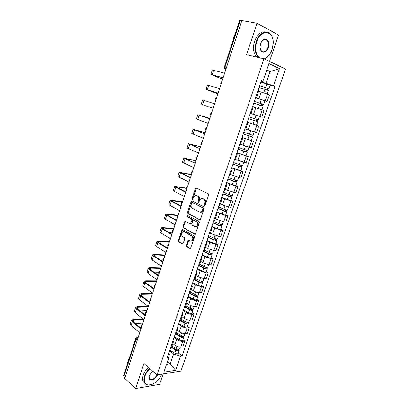 <?xml version="1.0" encoding="UTF-8"?>
<svg xmlns="http://www.w3.org/2000/svg" width="409" height="409" viewBox="0 0 409 409"><rect width="100%" height="100%" fill="white"/><g stroke="black" fill="none" stroke-linecap="round" stroke-linejoin="round"><path stroke-width="0.61" d="M204.592 205.492L205.282 205.073L208.651 195.006L208.293 193.728L195.926 187.92L195.41 188.544L192.153 198.396L192.388 199.27L192.705 199.28L193.477 197.578L195.088 195.62L196.53 195.65L197.506 196.136C198.718 196.954 199.086 198.299 198.61 200.18L198.181 201.463L198.426 202.348L198.754 202.353L199.531 200.645L201.151 198.682L202.644 198.708L203.646 199.203C204.883 200.037 205.257 201.397 204.776 203.299L204.342 204.592L204.592 205.492M186.351 245.374L186.683 246.668L190.43 248.621L194.505 237.215L194.163 235.916L182.209 229.321L178.247 240.528L178.569 241.796L182.854 244.091L184.812 238.963L184.485 237.68L182.583 236.571C181.121 234.868 181.228 233.237 182.91 231.668L184.188 231.714L191.739 236.059C193.247 237.762 193.15 239.413 191.458 241.019L190.098 240.973L188.329 240.211L186.351 245.374L187.056 245.426L187.388 246.714L190.507 248.58M157.015 374.869L143.958 363.437L135.614 388.55L124.771 378.366L241.862 20.552L257.005 23.247L246.545 54.724L263.948 58.753L157.015 374.869L180.911 371.091L285.497 69.065L263.948 58.753M199.546 219.858L200.042 219.868L200.517 219.28L204.229 208.207L203.876 206.918L192.087 200.875L191.141 201.468L187.562 212.312L187.889 213.57L199.94 219.904M199.347 222.782L195.216 234.316L183.206 227.752L182.884 226.489L184.858 221.325L190.441 223.927L191.933 220.267L191.596 218.994L186.749 216.351L186.852 215.062L198.999 221.489L199.347 222.782M269.511 61.416L278.503 34.985L257.005 23.247M135.614 388.55L159.602 384.348L163.16 373.898M124.97 377.758L123.544 375.897L135.737 338.545M224.505 66.682L239.572 20.537L240.231 20.496L225.108 66.779L225.385 69.06L225.88 69.397M241.791 20.777L240.231 20.496M258.82 90.726L258.079 90.307M255.574 97.679L265.262 100.824L267.552 94.152L258.636 91.263M267.552 94.152L269.444 94.919L267.159 101.565L264.853 100.875L263.621 104.479L262.726 104.254L262.189 105.834M255.763 97.122L256.52 97.485L255.691 97.337M265.262 100.824L267.159 101.565M253.386 106.698L252.624 106.36M258.554 116.095L261.796 117.148L264.061 110.573L253.304 106.943M250.334 113.104L251.111 113.4L250.313 113.17M250.277 113.273L261.796 117.148M247.23 122.235L248.012 122.506L247.225 122.255M247.256 122.163L258.728 126.069L247.24 122.199M244.955 128.927L245.753 129.152L248.012 122.506M246.458 129.218L256.489 132.577L258.728 126.069M241.934 137.818L242.685 138.17L241.877 137.981M251.213 140.584L242.026 137.552M239.633 144.587L240.456 144.725M240.599 144.295L251.233 147.853L253.452 141.407M236.693 153.242L237.414 153.672L236.591 153.549M246.034 155.727L248.227 156.596L246.29 156.09L236.862 152.751M234.367 160.088L235.211 160.149M235.446 159.444L246.034 162.976L248.227 156.596M231.504 168.508L232.194 169.014L231.351 168.958M240.886 170.717L243.053 171.632L241.106 171.187L231.745 167.797M229.152 175.43L230.016 175.415M230.344 174.449L240.881 177.951L243.053 171.632M226.366 183.626L227.026 184.208L226.167 184.214M235.794 185.558L237.936 186.524L235.973 186.136L226.683 182.7M223.994 190.62L224.878 190.528M225.293 189.301L227.588 190.369L235.783 192.777L237.936 186.524M221.279 198.595L221.913 199.244L221.039 199.311M230.753 200.252L232.864 201.264L230.891 200.942L224.679 198.902L221.668 197.455M218.881 205.655L219.786 205.492M220.293 204.009L222.552 205.129L230.732 207.46L232.864 201.264M216.243 213.416L216.847 214.137L215.957 214.265M225.758 214.807L227.839 215.865L225.86 215.599L219.674 213.58L216.704 212.061M213.825 220.543L214.751 220.308M215.338 218.575L217.568 219.745L223.743 221.755L225.732 222L227.839 215.865M211.259 228.089L211.831 228.876L210.926 229.066M220.809 229.219L222.869 230.323L220.875 230.114L214.715 228.11L211.79 226.53M208.815 235.282L209.761 234.976M210.43 233.002L212.634 234.219L218.779 236.213L220.778 236.397L222.869 230.323M206.32 242.619L206.867 243.478L205.947 243.723M215.911 243.493L217.941 244.638L215.942 244.49L209.807 242.501L206.918 240.86M203.856 249.879L204.822 249.5M205.574 247.287L207.746 248.549L213.866 250.528L215.87 250.656L217.941 244.638M201.433 257.005L201.954 257.931L201.013 258.232M211.059 257.629L213.063 258.82L211.054 258.723L204.95 256.755L202.097 255.052M198.943 264.326L199.929 263.882M200.763 261.433L202.905 262.747L208.999 264.705L211.013 264.776L213.063 258.82M196.591 271.254L197.087 272.246L196.131 272.604M206.259 271.632L208.232 272.864L206.213 272.823L200.134 270.876L197.322 269.107M194.081 278.636L195.083 278.125M195.993 275.446L198.114 276.806L204.178 278.744L206.202 278.764L208.232 272.864M191.795 285.364L192.266 286.418L191.3 286.832M201.499 285.502L203.447 286.775L201.417 286.786L195.369 284.853L192.588 283.028M189.265 292.808L190.287 292.231M191.274 289.327L193.365 290.727C195.338 291.924 197.353 292.563 199.403 292.655L201.438 292.619L203.447 286.775M187.046 299.337L187.491 300.457L186.509 300.922M196.78 299.24L198.708 300.554L196.673 300.615C194.618 300.554 192.608 299.915 190.645 298.703L187.905 296.816M184.495 306.842L185.538 306.198M186.601 303.074L188.661 304.521C190.614 305.748 192.619 306.382 194.674 306.428L196.714 306.341L198.708 300.554M182.342 313.182L182.762 314.357L181.765 314.879M192.112 312.849L194.014 314.199L191.969 314.316C189.909 314.296 187.905 313.662 185.967 312.42L183.263 310.477M179.776 320.743L180.829 320.037M181.969 316.694L184.004 318.182C185.931 319.439 187.93 320.073 189.991 320.073L192.041 319.935L194.014 314.199M177.685 326.888L178.079 328.13L177.071 328.698M187.486 326.331L189.362 327.721L187.307 327.89C185.241 327.911 183.252 327.282 181.335 326.009L178.661 324.005M175.098 334.506L176.172 333.739L180.967 336.459L182.634 336.638L182.368 336.162L183.247 336.075L183.799 337.072L182.772 340.063M177.378 330.186L179.387 331.719C181.294 333.008 183.283 333.632 185.354 333.591L187.409 333.401L189.362 327.721M173.068 340.467L173.442 341.766L172.419 342.389M182.9 339.685L184.756 341.116L182.695 341.331C180.625 341.397 178.641 340.774 176.744 339.465L174.106 337.41M170.461 348.141L171.555 347.313M172.833 343.55L174.817 345.124C176.703 346.443 178.682 347.062 180.752 346.98L182.818 346.745L184.756 341.116M166.57 364.276L170.302 363.744L173.641 353.974L180.487 356.106L175.584 370.339L163.891 372.154L168.83 357.63L167.163 357.849L261.371 80.624L262.9 81.279L262.174 81.631L261.126 81.35M260.932 81.923L266.111 83.318L270.144 71.509L266.75 69.959M266.53 70.609L270.144 71.509L279.475 68.594L273.534 85.849L266.111 83.318M262.9 81.279L268.918 63.594L279.475 68.594M180.487 356.106L182.077 355.896L274.986 86.473L273.534 85.849M167.537 361.438L170.302 363.744L175.584 370.339M168.523 353.841L169.346 354.511L168.83 357.63M173.641 353.974L169.597 350.692M270.242 85.184L274.986 86.473M178.36 352.921L182.077 355.896M205.083 205.395L205.471 203.401C205.952 201.509 205.574 200.144 204.342 199.316L203.646 199.203M202.491 198.636L204.342 199.316M196.397 195.589L198.201 196.248C199.413 197.066 199.781 198.411 199.306 200.287L198.917 202.24M195.926 187.92L196.591 188.038L196.1 188.661L192.879 199.157M192.302 200.983L188.258 212.404L188.59 213.662L200.078 219.848M202.946 208.759L202.7 207.859L192.363 202.532L191.703 202.946L191.259 204.285C190.793 206.136 191.151 207.475 192.337 208.309L199.367 212.01L200.926 212.041L202.491 210.119L202.946 208.759L203.641 208.856L203.396 207.956L202.7 207.859M192.833 202.598L203.396 207.956M200.298 212.205L201.622 212.133L203.186 210.216L202.491 210.119M203.641 208.856L203.186 210.216M195.267 234.285L183.907 227.823L183.206 227.752M185.497 221.438L183.585 226.56L183.907 227.823M190.574 223.943L191.141 224.004L191.606 223.432L192.629 220.349L192.291 219.076L186.749 216.351M187.44 215.216L187.45 216.438M194.853 226.632L196.182 226.668C197.936 225.042 198.048 223.375 196.509 221.673L193.789 220.19L193.304 220.18L192.833 220.763L191.806 223.851L192.143 225.129L194.853 226.632M195.753 226.801L196.882 226.744C198.636 225.119 198.743 223.452 197.204 221.755L196.509 221.673M194.096 220.226L197.204 221.755M188.963 240.308L187.056 245.426M191.064 241.152L192.158 241.075C193.856 239.469 193.948 237.818 192.44 236.121L191.739 236.059M183.984 231.617L184.894 231.78L192.44 236.121M182.843 229.429L178.953 240.584L179.27 241.852L182.935 244.045M259.061 87.414L268.411 90.517M259.618 85.788L267.721 88.359L267.287 88.283L266.765 89.801M259.649 85.696L269.004 88.784L268.089 88.62L267.578 90.108M260.886 82.056L270.257 85.138L269.004 88.784M267.322 88.17L268.089 88.62M222.68 79.177L212.051 74.847L223.115 77.848M224.638 73.191L212.271 69.99L210.845 74.412M223.145 77.751L210.834 74.438L222.649 79.269M253.738 103.083L263.038 106.176L261.811 109.745M253.309 106.928L254.751 107.393M259.316 108.876L260.865 109.407M254.301 101.432L262.343 104.055L261.918 103.947L261.371 105.542M254.316 101.381L263.621 104.479M255.543 97.777L264.858 100.87M261.939 103.886L262.726 104.254M248.468 118.59L257.711 121.698L256.489 125.256L247.261 122.148M249.04 116.918L257.021 119.586L256.607 119.454L256.034 121.125M249.04 116.908L258.289 120.016L257.419 119.735L256.847 121.401M250.252 113.339L259.516 116.442L258.289 120.016M256.607 119.443L257.419 119.735M217.89 93.809L207.205 89.842L218.104 93.15M219.597 88.589L207.414 85.026L205.998 89.418M218.12 93.099L205.993 89.433L217.874 93.855M203.391 105.021L213.145 108.308L203.391 105.021M214.607 103.835L202.603 99.919L201.197 104.285M263.641 58.681L265.236 58.19C268.253 56.718 270.538 53.835 272.082 49.53L273.181 43.661C274.234 30.43 260.784 28.385 256.709 41.738C254.735 48.968 255.62 54.29 259.367 57.695M269.945 53.922C268.519 56.089 266.878 57.592 265.027 58.441L264.04 58.799M258.452 57.48L257.869 56.887C254.971 53.073 254.439 47.976 256.285 41.59C258.882 33.282 266.423 29.361 270.364 34.039C271.76 35.593 272.645 37.705 273.018 40.363M260.651 43.732C261.382 41.667 262.46 40.246 263.887 39.458C267.348 37.49 270.139 42.761 268.335 47.628C266.331 54.269 259.454 53.308 260.129 46.335L260.651 43.732M260.134 47.735L261.356 50.91C263.866 52.802 266.054 51.662 267.915 47.485C268.8 44.504 268.544 42.112 267.154 40.307C266.172 39.29 265.017 39.09 263.687 39.724L261.387 42.061M232.956 40.798L233.805 36.933L235.369 33.41M256.786 57.096L256.198 56.498C253.294 52.695 252.757 47.608 254.587 41.237C257.466 34.059 261.325 30.987 266.177 32.02M266.464 39.734L266.729 40.225M149.898 368.637C147.562 370.902 145.906 373.448 144.929 376.265C143.528 381.29 144.617 384.215 148.191 385.033C152.664 385.789 159.582 380.155 161.754 374.117M151.897 384.491L147.889 385.125C146.356 384.905 145.236 384.138 144.53 382.814C143.666 381.07 143.671 378.846 144.541 376.142C145.538 373.274 147.22 370.682 149.592 368.371M157.583 374.777C155.425 380.426 147.736 381.97 149.06 376.382L149.275 375.58L152.639 371.035M127.378 364.153L127.956 361.234L129.316 358.207M144.893 383.407L143.293 381.689C142.429 379.941 142.429 377.722 143.298 375.027C144.29 372.164 145.972 369.578 148.339 367.272M149.127 376.091L149.316 378.509C151.683 380.508 154.285 379.286 157.117 374.854M243.263 133.912L252.44 137.061L251.233 140.578M243.253 133.942L252.44 137.061M242.056 137.465L251.228 140.584M251.32 134.878L250.763 136.519M243.815 132.281L253.013 135.389M245.799 129.014L254.224 131.856L253.007 135.394M252.138 135.144L251.596 136.724M238.11 149.075L247.22 152.271L246.019 155.763L236.898 152.634M238.084 149.147L247.22 152.271M246.085 150.169L245.543 151.749M238.646 147.496L247.782 150.624L248.953 147.209M246.903 150.42L246.402 151.877M233.007 164.086L242.051 167.332L240.87 170.768M232.972 164.198L242.051 167.332M231.796 167.649L240.865 170.788M240.901 165.302L240.374 166.831M233.524 162.567L242.619 165.681M241.714 165.543L241.254 166.887M209.827 118.446L199.045 115.072L209.679 118.901M209.669 118.932L197.844 114.668L209.837 118.416M208.222 123.354L196.443 118.993L197.838 114.678M205.16 132.715L194.321 129.684L204.802 133.804M204.776 133.881L193.125 129.28L205.185 132.639M203.345 138.262L191.739 133.564L193.114 129.3M200.533 146.846L189.643 144.152L199.97 148.564M199.929 148.687L188.447 143.753L200.574 146.734M198.513 153.027L187.077 147.997L188.437 143.789M227.956 178.953L236.934 182.245L235.768 185.635M227.905 179.101L236.934 182.245M226.744 182.521L232.281 184.74L235.758 185.666M235.763 180.292L235.262 181.765M228.457 177.486L234.009 179.684L237.496 180.599M236.581 180.517L236.157 181.749M195.952 160.855L185.006 158.487L195.19 163.181M195.134 163.349L183.82 158.089L196.003 160.696M193.728 167.649L182.46 162.291L183.805 158.135M222.951 193.677L231.867 197.01L230.717 200.364M222.89 193.861L228.391 196.131L231.867 197.01M221.739 197.245L227.225 199.531L230.702 200.395M230.681 195.129L230.195 196.55M223.437 192.256L228.938 194.52L232.424 195.374M231.499 195.344L231.116 196.463M191.315 174.709L180.415 172.69L190.451 177.659M190.379 177.874L179.229 172.291L191.207 174.479M188.989 182.128L177.889 176.458L179.214 172.353M217.997 208.253L223.958 210.804L226.116 211.034L226.847 211.632L225.712 214.945M217.925 208.472L223.37 210.804C225.17 211.509 226.33 211.785 226.847 211.632M216.785 211.826L222.22 214.173C224.02 214.878 225.175 215.149 225.696 214.986M225.65 209.822L225.18 211.192M218.462 206.888L223.917 209.214C225.717 209.919 226.877 210.195 227.394 210.047L227.404 210.006M226.463 210.027L226.116 211.034M186.325 188.38L175.865 186.755L185.758 192M185.676 192.256L175.819 187.296L174.689 186.366L186.351 188.13M184.295 196.473L174.474 191.443L173.355 190.487L174.663 186.432M213.094 222.69L218.994 225.308L221.172 225.466L221.877 226.111L220.753 229.388M213.007 222.946L218.401 225.339C220.19 226.054 221.346 226.315 221.877 226.111M211.877 226.264L217.261 228.672C219.045 229.393 220.206 229.643 220.737 229.434M220.666 224.372L220.211 225.691M213.539 221.376L218.938 223.764C220.727 224.48 221.888 224.735 222.419 224.541L222.435 224.495M221.479 224.561L221.172 225.466M181.816 202.01L171.356 200.696L181.11 206.208M181.013 206.504L171.284 201.315L170.185 200.303L171.729 200.226L181.985 201.749M179.643 210.681L169.955 205.425L168.866 204.393L170.159 200.384M181.146 206.1L180.829 206.054M208.232 236.99L214.081 239.674L215.748 240.017L215.42 239.689L216.269 239.761L216.959 240.451L215.845 243.687M208.135 237.276L213.478 239.73C215.252 240.461 216.412 240.702 216.959 240.451M207.02 240.564L212.353 243.033C214.122 243.764 215.282 243.999 215.829 243.738M215.727 238.784L215.292 240.052M208.667 235.722L214.014 238.171C215.788 238.897 216.949 239.137 217.491 238.897L217.506 238.846M216.545 238.963L216.269 239.761M177.838 215.584L166.892 214.505L167.685 215.313L176.504 220.277M176.391 220.62L166.79 215.206L165.727 214.117L167.286 213.958L178.135 215.292M175.042 224.756L165.476 219.275L164.418 218.166L165.696 214.209M176.739 219.567L174.863 219.352M203.421 251.152L209.214 253.902L210.88 254.219L210.563 253.866L211.417 253.912L212.082 254.654L210.988 257.849M203.314 251.474L208.605 253.984C210.369 254.725 211.525 254.945 212.082 254.654M202.204 254.73L207.491 257.256C209.244 257.997 210.405 258.217 210.967 257.91M210.839 253.053L210.42 254.275M203.835 249.93L209.137 252.44C210.896 253.176 212.056 253.401 212.614 253.11L212.634 253.053M211.652 253.222L211.417 253.912M173.651 228.989L163.636 228.012L162.465 228.186L163.237 229.055L171.944 234.214M171.821 234.597L162.342 228.968L161.304 227.803L162.884 227.568L173.769 228.636M170.476 238.692L161.034 233.002L160.011 231.811L161.274 227.905M172.368 232.915L169.275 232.634M198.656 265.18L204.393 267.992L206.059 268.284L205.753 267.91L206.611 267.936L207.256 268.718L206.172 271.878M198.534 265.533L203.779 268.105C205.528 268.851 206.688 269.056 207.256 268.718M197.44 268.754L202.67 271.341C204.418 272.092 205.574 272.292 206.151 271.944M205.998 267.189L205.594 268.36M199.536 264.24L204.306 266.571C206.054 267.317 207.21 267.527 207.782 267.189L207.803 267.128M206.811 267.343L206.611 267.936M169.316 242.251L159.265 241.514L158.084 241.745L158.83 242.665L167.424 248.028M167.286 248.447L157.93 242.603L156.928 241.361L158.523 241.054L169.438 241.862M165.957 252.506L156.637 246.596L155.645 245.334L156.887 241.474M167.869 246.131L163.968 245.87M193.932 279.071L199.618 281.944L201.284 282.215L200.988 281.821L201.847 281.821L202.475 282.65L201.402 285.773M193.805 279.454L198.999 282.087C200.732 282.844 201.893 283.033 202.475 282.65M192.716 282.65L197.9 285.293C199.633 286.055 200.793 286.239 201.376 285.845M201.202 281.182L200.819 282.307M195.016 278.299L199.515 280.569C201.254 281.326 202.414 281.515 202.997 281.136L203.017 281.07M202.015 281.331L201.847 281.821M165.011 255.395L154.934 254.894L153.738 255.175L154.464 256.157L162.946 261.709M162.797 262.164L153.559 256.111L152.588 254.797L154.203 254.418L165.149 254.971M161.483 266.187L152.281 260.073L151.315 258.733L152.547 254.925M163.155 259.224L158.871 259.04M189.26 292.834L194.888 295.768L196.555 296.014L196.264 295.6L197.133 295.579L197.741 296.448L196.678 299.541M189.116 293.248L194.265 295.937C195.983 296.704 197.143 296.873 197.741 296.448M188.043 296.413L193.176 299.112C194.894 299.884 196.054 300.053 196.652 299.613M196.453 295.047L196.085 296.126M190.328 292.118L194.776 294.434C196.499 295.201 197.659 295.375 198.253 294.95L198.278 294.879M197.266 295.18L197.133 295.579M160.747 268.422L150.64 268.156L149.433 268.488L150.139 269.521L158.513 275.262M158.349 275.758L149.229 269.5L148.288 268.11L149.919 267.66L160.901 267.961M157.046 279.746L147.961 273.422L147.025 272.016L148.242 268.248M158.845 272.23L153.948 272.133M185.062 306.699L190.205 309.46L191.872 309.685L191.591 309.245L192.46 309.204L193.048 310.119L192 313.171M184.474 306.914L189.571 309.654C191.284 310.431 192.44 310.584 193.048 310.119M183.406 310.048L188.498 312.798C190.205 313.58 191.361 313.734 191.974 313.253M191.749 308.785L191.397 309.812M185.671 305.804L190.083 308.166C191.79 308.943 192.951 309.097 193.559 308.637L193.585 308.555M192.562 308.902L192.46 309.204M156.524 281.336L146.386 281.295L145.169 281.678L145.849 282.767L154.116 288.693M153.942 289.224L144.939 282.767L144.024 281.305L145.676 280.784L156.688 280.84M152.649 293.176L143.682 286.653L142.777 285.175L143.978 281.453M155.072 285.119L149.157 285.134M180.686 320.329L185.563 323.023L187.23 323.222L186.959 322.767L187.833 322.706L188.401 323.662L187.368 326.679M180.205 320.63L184.929 323.243C186.622 324.03 187.782 324.168 188.401 323.662M178.82 323.555L183.861 326.362C185.553 327.149 186.714 327.287 187.337 326.765M187.087 322.384L186.749 323.376M181.059 319.357L185.43 321.765C187.128 322.553 188.288 322.696 188.907 322.19L188.938 322.108M152.337 294.132L142.174 294.316L140.941 294.756L141.601 295.891L149.76 301.995M149.576 302.568L140.691 295.911L139.801 294.383L141.468 293.79L152.511 293.606M148.293 306.479L139.443 299.766L138.564 298.212L139.755 294.536M151.11 297.885L144.484 298.049M175.885 334.184L180.323 336.704C182.01 337.502 183.166 337.624 183.799 337.072M174.27 336.934L179.27 339.792C180.952 340.59 182.107 340.712 182.741 340.15M182.47 335.861L182.148 336.806M176.494 332.788L180.824 335.242C182.511 336.04 183.667 336.162 184.301 335.62L184.331 335.528M148.186 306.822L137.991 307.225L136.749 307.711L137.388 308.897L145.446 315.181M145.246 315.794L136.473 308.938L135.619 307.338L137.296 306.684L148.017 306.269M143.978 319.669L135.241 312.757L134.392 311.142L135.563 307.507M146.969 310.538L139.909 310.866M171.657 347.001L176.412 349.772L178.079 349.93L177.823 349.429L178.702 349.327L179.239 350.365L178.227 353.315M171.473 347.532L175.763 350.038C177.434 350.845 178.595 350.953 179.239 350.365M169.766 350.191L174.72 353.1C176.386 353.908 177.547 354.01 178.191 353.412M177.9 349.214L177.593 350.114M171.969 346.096L176.259 348.591C177.93 349.398 179.091 349.506 179.735 348.923L179.766 348.826M143.666 319.419L133.85 320.017L132.598 320.554L133.216 321.791L141.171 328.248M140.962 328.892L132.301 321.847L131.473 320.186L133.165 319.46L142.976 318.877M139.704 332.732L131.074 325.636L130.256 323.948L131.412 320.359M142.864 323.084L135.42 323.58M138.186 337.384L136.105 339.199L123.85 376.709M138.16 337.451L137.071 337.272L135.762 338.468L137.266 340.181M225.886 69.382L225.185 68.922M185.354 333.591L187.307 327.89M189.991 320.073L191.969 314.316M194.674 306.428L196.673 300.615M199.403 292.655L201.417 286.786M204.178 278.744L206.213 272.823M208.999 264.705L211.054 258.723M213.866 250.528L215.942 244.49M218.779 236.213L220.875 230.114M223.743 221.755L225.86 215.599M228.754 207.158L230.891 200.942M233.815 192.419L235.973 186.136M238.928 177.532L241.106 171.187M244.086 162.496L246.29 156.09M249.301 147.306L251.525 140.839M254.567 131.969L256.811 125.43M259.889 116.473L262.154 109.873M180.752 346.98L182.695 341.331M174.817 345.124L176.744 339.465M179.387 331.719L181.335 326.009M184.004 318.182L185.967 312.42M188.661 304.521L190.645 298.703M193.365 290.727L195.369 284.853M198.114 276.806L200.134 270.876M202.905 262.747L204.95 256.755M207.746 248.549L209.807 242.501M212.634 234.219L214.715 228.11M217.568 219.745L219.674 213.58M222.552 205.129L224.679 198.902M227.588 190.369L229.73 184.081M232.67 175.461L234.838 169.111M237.803 160.405L239.991 153.994M242.987 145.2L245.201 138.723M248.227 129.842L250.456 123.298M253.519 114.326L255.773 107.715M258.861 98.651L261.136 91.974M221.693 82.178L221.264 83.502M216.622 97.69L216.192 99.004M211.596 113.048L211.172 114.346M206.617 128.252L206.197 129.535M201.693 143.308L201.274 144.582M196.811 158.217L196.402 159.479M191.979 172.981L191.576 174.229M187.199 187.603L186.795 188.835M182.46 202.082L182.056 203.304M177.767 216.422L177.368 217.634M173.119 230.625L172.726 231.826M168.513 244.694L168.125 245.886M163.953 258.631L163.569 259.812M159.433 272.44L159.055 273.606M154.96 286.116L154.582 287.271M150.527 299.664L150.154 300.809M146.136 313.084L145.762 314.219M141.78 326.387L141.412 327.507M226.606 67.168L224.5 66.698C224.239 67.679 224.536 68.467 225.385 69.06L225.942 69.203M205.471 203.401L204.776 203.299M203.339 198.815L202.644 198.708M198.881 201.571L198.181 201.463M199.306 200.287L198.61 200.18M198.201 196.248L197.506 196.136M197.225 195.763L196.53 195.65M192.849 198.508L192.153 198.396M196.1 188.661L195.41 188.544M205.037 204.699L204.342 204.592M188.59 213.662L187.889 213.57M188.258 212.404L187.562 212.312M191.836 201.571L191.141 201.468M193.063 202.634L192.363 202.532M195.149 234.342L194.704 234.301M183.585 226.56L182.884 226.489M185.098 221.98L184.398 221.898M191.606 223.432L190.906 223.35M192.629 220.349L191.933 220.267M192.291 219.076L191.596 218.994M194.49 220.272L193.789 220.19M188.59 240.824L187.889 240.768M184.894 231.78L184.188 231.714M182.828 244.107L182.363 244.071M179.27 241.852L178.569 241.796M178.953 240.584L178.247 240.528M182.46 229.955L181.76 229.889M190.405 248.636L189.914 248.6M187.388 246.714L186.683 246.668M264.95 89.203L263.728 92.777M266.791 83.819L265.538 87.48M212.235 74.699L213.682 70.22M213.069 75.333L213.155 75.062M259.567 104.944L258.335 108.543M261.387 99.612L260.15 103.237M254.24 120.522L253.018 124.096M256.044 115.246L254.817 118.835M207.353 89.786L208.789 85.353M202.521 104.73L203.943 100.338M248.963 135.946L247.757 139.484M250.753 130.727L249.536 134.275M243.744 151.218L242.547 154.72M245.497 146.1L244.311 149.561M238.575 166.335L237.389 169.807M240.287 161.33L239.137 164.699M197.736 119.525L199.142 115.18M192.997 134.183L194.387 129.878M188.298 148.702L189.679 144.438M190.614 144.684L190.727 144.331M233.457 181.305L232.281 184.74M235.129 176.412L234.009 179.684M183.646 163.084L185.016 158.856M185.952 159.086L186.11 158.605M228.391 196.131L227.225 199.531M230.027 191.346L228.938 194.52M179.04 177.332L180.395 173.145M181.335 173.344L181.53 172.746M223.37 210.804L222.22 214.173M224.97 206.131L223.917 209.214M174.474 191.443L175.819 187.296M176.76 187.475L176.995 186.755M218.401 225.339L217.261 228.672M219.965 220.768L218.938 223.764M169.955 205.425L171.284 201.315M172.23 201.473L172.501 200.635M213.478 239.73L212.353 243.033M215.006 235.267L214.014 238.171M165.476 219.275L166.79 215.206M167.741 215.344L168.048 214.388M208.605 253.984L207.491 257.256M210.098 249.623L209.137 252.44M161.034 233.002L162.342 228.968M163.288 229.086L163.636 228.012M203.779 268.105L202.67 271.341M205.236 263.841L204.306 266.571M156.637 246.596L157.93 242.603M158.881 242.701L159.265 241.514M198.999 282.087L197.9 285.293M200.42 277.921L199.515 280.569M152.281 260.073L153.559 256.111M154.515 256.187L154.934 254.894M194.265 295.937L193.176 299.112M195.655 291.868L194.776 294.434M147.961 273.422L149.229 269.5M150.19 269.557L150.64 268.156M189.571 309.654L188.498 312.798M190.931 305.681L190.083 308.166M143.682 286.653L144.939 282.767M145.901 282.803L146.386 281.295M184.929 323.243L183.861 326.362M186.253 319.363L185.43 321.765M139.443 299.766L140.691 295.911M141.647 295.927L142.174 294.316M180.323 336.704L179.27 339.792M181.616 332.916L180.824 335.242M135.241 312.757L136.473 308.938M137.439 308.938L137.991 307.225M175.763 350.038L174.72 353.1M177.025 346.346L176.259 348.591M131.074 325.636L132.301 321.847M133.262 321.827L133.85 320.017M221.913 81.509C220.748 82.178 220.436 83.119 220.988 84.336M216.852 96.989C215.686 97.649 215.379 98.584 215.932 99.791M211.836 112.317C210.676 112.971 210.374 113.896 210.926 115.093M206.867 127.49C205.717 128.14 205.42 129.055 205.967 130.241M201.954 142.516C200.809 143.16 200.512 144.07 201.059 145.246M197.082 157.393C195.947 158.032 195.65 158.937 196.197 160.108M192.261 172.123C191.131 172.756 190.834 173.661 191.381 174.822M187.491 186.708C186.361 187.342 186.069 188.242 186.611 189.398M182.762 201.156C181.637 201.79 181.345 202.68 181.887 203.835M178.079 215.466C176.964 216.095 176.673 216.985 177.204 218.135M173.442 229.633C172.327 230.267 172.041 231.157 172.572 232.297M168.851 243.672C167.741 244.301 167.45 245.19 167.981 246.33M164.3 257.573C163.196 258.207 162.905 259.091 163.431 260.231M159.791 271.341C158.692 271.975 158.401 272.864 158.927 273.999M155.328 284.986C154.234 285.62 153.942 286.504 154.459 287.639M150.906 298.498C149.812 299.137 149.52 300.022 150.037 301.157M146.524 311.888C145.435 312.527 145.144 313.417 145.655 314.547M142.184 325.15C141.095 325.794 140.808 326.684 141.315 327.819M171.489 347.497L173.442 341.766M256.52 97.485L258.831 90.701M251.111 113.4L253.391 106.688M240.446 144.745L242.685 138.17M235.195 160.18L237.414 153.672M230.001 175.461L232.194 169.014M224.858 190.589L227.026 184.208M219.761 205.563L221.913 199.244M214.72 220.39L216.847 214.137M209.725 235.073L211.831 228.876M204.781 249.608L206.867 243.478M199.889 264.004L201.954 257.931M195.042 278.258L197.087 272.246M190.236 292.374L192.266 286.418M185.482 306.356L187.491 300.457M180.773 320.201L182.762 314.357M176.11 333.913L178.079 328.13M137.772 337.205L138.252 337.164M192.245 200.957L191.637 200.86M201.622 212.133L200.926 212.041M185.41 221.387L184.858 221.325M191.141 224.004L190.441 223.927M187.245 215.108L186.852 215.062M196.882 226.744L196.182 226.668M188.876 240.257L188.329 240.211M192.158 241.075L191.458 241.019M182.746 229.372L182.209 229.321M268.416 90.501L267.21 94.014M263.687 39.724L263.887 39.458M267.154 40.307L263.851 39.642M256.198 56.498L257.869 56.887M148.191 385.033L147.889 385.125M143.293 381.689L144.53 382.814M243.738 162.404L242.609 165.696M238.575 177.45L237.486 180.625M233.462 192.348L232.414 195.41M228.401 207.097L227.394 210.047M223.391 221.704L222.419 224.541M218.426 236.172L217.491 238.897M213.508 250.497L212.614 253.11M208.641 264.679L207.782 267.189M203.82 278.728L202.997 281.136M199.045 292.645L198.253 294.95M194.316 306.433L193.559 308.637M189.628 320.083L188.907 322.19M184.986 333.611L184.301 335.62M180.389 347.006L179.735 348.923"/></g></svg>
